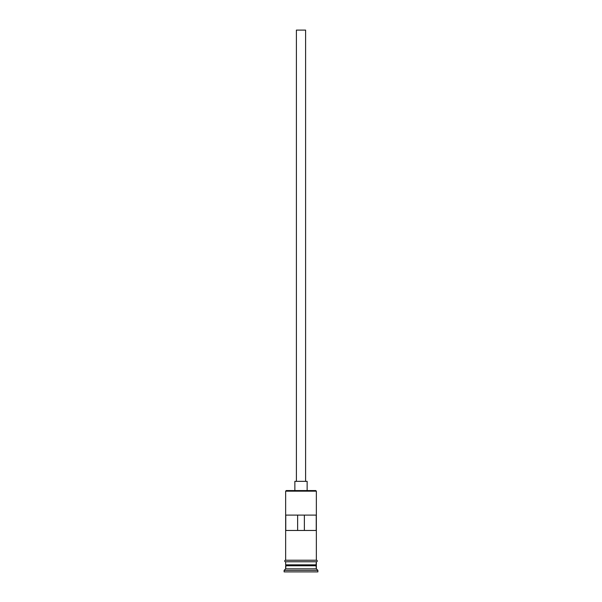 <?xml version="1.0" encoding="UTF-8"?>
<svg xmlns="http://www.w3.org/2000/svg" width="602" height="602" viewBox="0 0 602 602"><rect width="100%" height="100%" fill="white"/><g stroke="black" fill="none" stroke-linecap="round" stroke-linejoin="round"><path stroke-width="0.9" d="M316.351 491.164L315.734 490.555L286.266 490.555L285.649 491.164L316.351 491.164L285.649 491.164L285.649 560.236L285.649 491.164L286.266 490.555L315.734 490.555L316.351 491.164L316.351 560.236L316.351 491.164M305.605 481.344L305.605 30.1L296.395 30.1L296.395 481.344L296.395 30.1L305.605 30.1L305.605 481.344M307.14 490.555L307.14 481.344L294.86 481.344L294.86 490.555L294.86 481.344L307.14 481.344L307.14 490.555M316.351 565.76L316.351 561.771L316.042 565.15L285.958 565.15L285.649 568.83L284.114 570.365L317.886 570.365L316.351 568.83L285.649 568.83L316.351 568.83L316.351 565.76L285.958 565.451L316.042 565.451L316.351 568.83L317.886 570.365L284.114 570.365L284.114 571.9L317.886 571.9L317.886 570.365L317.886 571.9L284.114 571.9L284.114 570.365L285.649 568.83L285.649 565.76L316.351 565.76M285.649 564.842L316.351 564.842L285.649 564.842L285.649 561.771L285.649 564.842M285.762 515.109L316.238 515.109L316.238 530.46L285.762 530.46L285.762 515.109L316.238 515.109L316.238 530.46L285.762 530.46L285.762 515.109M316.502 560.236L285.498 560.236A0.768 0.768 0 0 0 284.731 561.004A0.768 0.768 0 0 0 285.498 561.771L316.502 561.771A0.768 0.768 0 0 0 317.269 561.004A0.768 0.768 0 0 0 316.502 560.236A0.768 0.768 0 0 1 317.269 561.004A0.768 0.768 0 0 1 316.502 561.771L285.498 561.771A0.768 0.768 0 0 1 284.731 561.004A0.768 0.768 0 0 1 285.498 560.236L316.502 560.236M297.636 515.109L297.636 530.46L297.636 515.109M316.042 565.15L285.958 565.451L316.042 565.15M304.364 530.46L304.364 515.109L304.364 530.46"/></g></svg>
